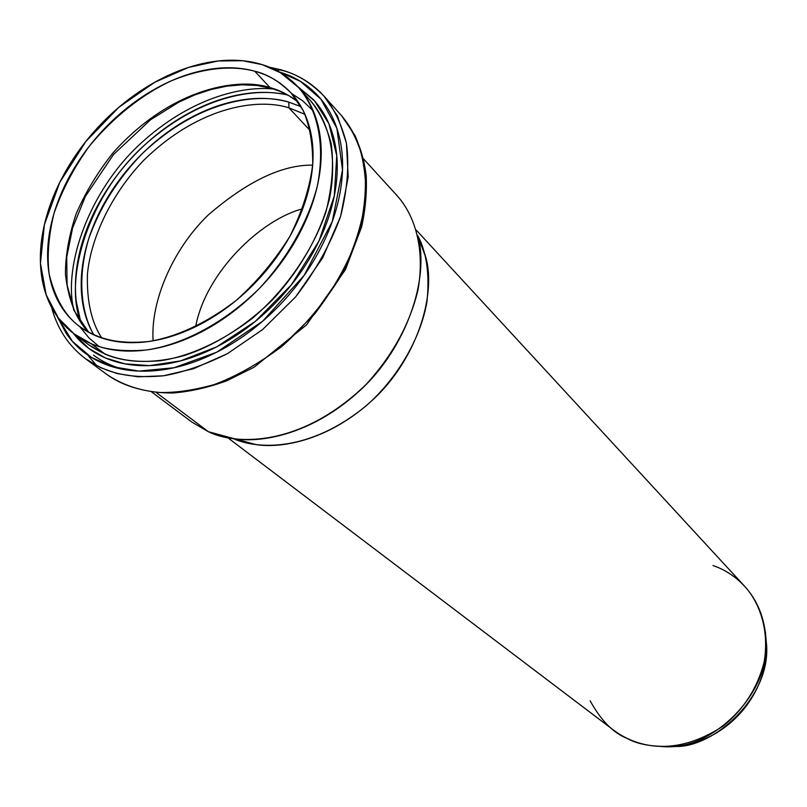<?xml version="1.0" encoding="UTF-8"?>
<svg xmlns="http://www.w3.org/2000/svg" width="807" height="807" viewBox="0 0 807 807"><rect width="100%" height="100%" fill="white"/><g stroke="black" fill="none" stroke-linecap="round" stroke-linejoin="round"><path stroke-width="1.21" d="M254.719 71.198C267.147 74.042 279.262 81.315 291.085 93.017L303.069 110.377C309.595 125.004 312.813 142.93 312.733 164.154C309.969 187.123 302.393 211.101 290.006 236.108C274.874 260.469 256.949 281.895 236.209 300.386C204.514 324.898 173.394 337.719 148.085 341.593C115.24 344.478 96.558 338.214 79.278 326.26C65.216 315.92 55.158 298.469 49.126 273.916C46.988 255.95 48.591 235.866 53.938 213.643C61.816 190.775 73.387 168.592 88.659 147.066C113.565 116.48 143.273 93.874 171.044 80.952C207.359 65.932 235.523 66.103 254.719 71.198L270.093 87.66C241.434 77.734 173.818 85.29 113.414 152.382C97.919 171.76 85.481 192.298 76.09 213.996C68.958 235.503 65.407 255.557 65.438 274.138C68.393 300.184 76.161 319.592 88.75 332.363C76.161 319.592 68.393 300.184 65.438 274.138C65.407 255.557 68.958 235.503 76.09 213.996C85.481 192.298 97.919 171.76 113.414 152.382C173.818 85.29 241.434 77.734 270.093 87.66L254.719 71.198C269.094 75.162 281.169 82.395 290.964 92.886C300.739 103.427 307.326 116.591 310.725 132.378C314.084 148.206 313.812 165.475 309.908 184.178C305.944 202.92 298.56 221.552 287.736 240.062C276.872 258.573 263.465 275.358 247.507 290.419C231.538 305.439 214.41 317.454 196.141 326.442C177.883 335.389 160.048 340.635 142.627 342.208C125.246 343.721 109.681 341.593 95.922 335.803C82.203 329.992 71.248 321.166 63.067 309.323C54.926 297.47 49.994 283.63 48.279 267.793C46.584 251.966 48.067 235.331 52.737 217.89C57.428 200.459 64.873 183.411 75.091 166.746C85.31 150.092 97.586 134.9 111.921 121.191C126.265 107.472 141.719 96.144 158.303 87.196C174.907 78.259 191.531 72.368 208.186 69.533C224.85 66.699 240.365 67.253 254.719 71.198M298.065 101.864C288.714 94.772 279.383 90.031 270.093 87.66L270.859 88.215L270.093 87.66C279.383 90.031 288.714 94.772 298.065 101.864M91.191 343.681L74.214 333.957L58.417 318.119L46.15 294.767L40.451 263.253L44.395 224.669L59.768 182.382L85.804 141.538L119.002 107.17L154.641 82.324L188.545 67.425L218.183 60.969L242.645 60.737L262.174 64.621L280.483 72.741L298.247 87.237C315.255 106.191 326.553 140.307 317.222 186.447C308.123 221.643 287.312 258.492 259.138 288.674C220.16 327.006 177.126 345.991 145.371 350.107C122.472 351.731 104.416 349.592 91.191 343.681L105.344 354.313C122.866 361.516 148.811 365.278 184.48 355.494C211.999 346.596 243.189 328.298 272.07 300.285C299.952 270.426 320.49 233.919 329.417 199.006C338.516 153.209 327.168 119.265 310.201 100.35C319.37 111.346 326.361 125.801 331.183 143.696C333.997 163.801 332.252 186.558 325.937 211.969C312.581 251.058 285.769 289.582 253.085 317.736C219.948 343.308 187.345 356.674 160.764 360.679C126.265 363.664 106.474 356.987 88.407 344.589L105.344 354.313L91.191 343.681C105.727 349.865 122.2 352.175 140.61 350.611C159.06 348.997 177.964 343.459 197.342 334.007C216.72 324.495 234.887 311.764 251.845 295.836C268.781 279.858 283.005 262.043 294.525 242.403C305.984 222.752 313.792 202.991 317.958 183.128C322.064 163.296 322.306 145.008 318.694 128.263C315.053 111.568 308.022 97.667 297.632 86.561C287.221 75.495 274.41 67.889 259.188 63.753C243.976 59.637 227.574 59.103 209.961 62.119C192.369 65.165 174.816 71.409 157.304 80.861C139.813 90.323 123.501 102.287 108.37 116.753C93.249 131.228 80.296 147.247 69.503 164.82C58.709 182.402 50.831 200.388 45.868 218.788C40.905 237.208 39.291 254.78 41.046 271.525C42.811 288.281 47.976 302.948 56.551 315.517C65.155 328.086 76.695 337.477 91.191 343.681M151.756 392.031L191.884 422.091L208.377 431.705C234.756 445.04 300.335 447.935 365.944 384.626C392.323 355.816 409.663 324.353 417.945 290.217C425.511 247.033 413.92 214.42 397.286 195.899L363.513 158.838M208.377 431.705L156.255 392.545L208.377 431.705L256.354 444.687C283.65 448.662 330.043 439.452 372.965 399.677C416.19 359.781 436.325 296.189 425.985 257.897L417.834 235.705C426.721 252.672 429.768 274.632 426.974 301.586C420.79 338.042 397.639 378.019 366.701 405.356C309.827 452.323 257.544 449.449 233.485 438.715L256.354 444.687M425.985 257.897L418.117 236.915C429.213 277.991 407.313 346.717 360.497 389.983C314.024 433.087 264 443.124 234.716 438.887M765.369 631.79L766.206 655.617C765.016 667.813 761.515 679.595 755.695 690.953C749.854 702.302 742.158 712.288 732.615 720.923C723.042 729.538 712.42 736.085 700.728 740.564C689.037 745.022 677.244 747.1 665.351 746.778L661.357 746.576M424.593 254.195L425.249 254.901L424.593 254.195M227.836 437.767L613.855 730.335C634.131 745.517 673.179 759.155 723.718 725.654C744.054 708.899 757.521 687.735 764.108 662.144C769.727 629.218 758.963 601.911 744.659 586.286L416.351 230.177M195.637 326.694C205.825 272.09 261.307 219.393 302.696 208.801C261.307 219.393 205.825 272.09 195.637 326.694M312.662 165.132C282.147 164.689 247.335 181.303 208.226 214.995C171.962 249.978 150.344 302.605 153.128 340.816C150.344 302.605 171.962 249.978 208.226 214.995C247.335 181.303 282.147 164.689 312.662 165.132M310.392 130.835L288.906 107.825L304.935 114.312L288.906 107.825L310.392 130.835M101.803 338.022C91.484 322.477 86.692 301.193 87.428 274.148C90.909 237.157 111.991 193.377 143.485 160.563C201.881 103.336 261.539 98.757 288.906 107.825L288.815 102.136C274.239 98.01 258.543 97.284 241.707 99.967C224.891 102.65 208.135 108.42 191.441 117.277C174.756 126.134 159.231 137.412 144.867 151.101C130.512 164.799 118.246 180.001 108.077 196.706C97.919 213.431 90.566 230.56 86.016 248.112C81.477 265.674 80.145 282.46 82.021 298.459C83.646 312.016 87.57 324.162 93.804 334.885C81.396 313.076 76.746 278.758 88.851 238.358C100.078 207.036 117.953 178.73 142.456 153.431C201.891 97.334 261.004 93.158 288.815 102.136L288.906 107.825C261.539 98.767 201.891 103.336 143.485 160.553C111.991 193.367 90.909 237.137 87.428 274.138C86.692 301.182 91.484 322.467 101.803 338.012M57.004 316.183L72.448 341.442L91.534 357.481L112.102 366.66L138.915 371.089L173.999 367.75L216.649 352.235L262.719 321.156L304.199 275.298L332.282 221.511L342.521 169.904L336.862 128.263L320.944 99.19L300.396 81.336L279.03 71.863C294.111 76.322 306.902 84.099 317.413 95.186C328.388 106.817 335.843 121.373 339.787 138.834C343.681 156.356 343.55 175.492 339.364 196.242C335.127 217.022 327.047 237.682 315.133 258.22C303.16 278.758 288.331 297.359 270.638 314.014C252.934 330.628 233.929 343.863 213.643 353.718C193.377 363.513 173.586 369.192 154.268 370.756C135.001 372.269 117.751 369.727 102.529 363.15C87.348 356.553 75.253 346.647 66.224 333.432L56.934 316.072M73.306 333.301C81.689 344.115 92.442 352.356 105.586 358.026C120.304 364.34 136.968 366.751 155.569 365.268C174.211 363.725 193.297 358.227 212.846 348.765C232.396 339.243 250.705 326.472 267.783 310.453C284.831 294.394 299.125 276.468 310.675 256.676C322.175 236.875 329.982 216.952 334.098 196.908C338.153 176.894 338.315 158.424 334.582 141.497C330.809 124.631 323.647 110.559 313.086 99.301L297.339 86.258M206.612 110.085L206.027 110.347M271.354 68.02L281.229 70.209C295.866 73.457 310.15 82.122 324.091 96.204L337.508 116.077L346.415 143.031L348.21 177.005L340.604 216.377L322.689 257.796L295.614 296.895L262.497 329.67L227.302 353.728L193.519 368.718L163.418 375.8L137.967 376.808L117.227 373.601L100.693 367.72L85.613 358.812C104.809 371.835 126.326 379.098 163.418 375.8C182.796 372.552 204.09 365.198 227.302 353.728L262.497 329.67L295.614 296.895C315.376 271.263 330.376 244.42 340.604 216.377C347.434 189.12 349.37 164.678 346.415 143.031C341.321 123.743 333.876 108.128 324.091 96.204L341.603 115.714L355.009 135.485C362.293 152.039 365.924 172.163 365.914 195.889C362.938 221.461 354.656 248.062 341.058 275.691C324.454 302.554 304.713 326.139 281.845 346.455C258.442 363.866 235.745 376.627 213.744 384.717C193.034 390.406 174.695 392.979 158.747 392.444C137.614 390.235 120.273 384.213 106.726 374.367C120.273 384.213 137.614 390.235 158.747 392.444C174.695 392.979 193.034 390.406 213.744 384.717C235.745 376.627 258.442 363.866 281.845 346.455L314.458 314.226C333.886 288.967 348.604 262.497 358.59 234.807C365.198 207.873 366.993 183.683 363.967 162.237C358.822 143.101 351.368 127.587 341.603 115.714C355.151 131.894 363.352 151.958 366.217 175.906C366.983 192.197 365.47 209.154 361.687 226.747L345.406 269.72L306.458 324.949L254.114 367.205L226.676 380.833C208.488 387.471 190.664 391.516 173.233 392.979C147.378 393.18 125.216 386.977 106.726 374.367L85.613 358.812C68.686 346.011 57.327 328.832 51.547 307.275M99.19 346.617L89.012 337.982L79.772 326.674M80.922 322.679L76.261 301.374C74.335 284.649 75.747 267.117 80.518 248.778C85.29 230.449 92.987 212.564 103.599 195.123C114.211 177.691 127.002 161.824 141.982 147.53C156.972 133.236 173.172 121.464 190.583 112.203C208.004 102.953 225.506 96.901 243.068 94.056C258.916 91.514 273.805 91.847 287.746 95.044M301.051 106.635L288.815 102.136L301.072 106.665M273.603 89.022C242.776 85.744 190.402 97.546 140.226 143.908C89.668 190.381 63.299 264.444 73.619 309.242M96.79 365.793L87.721 355.04M277.265 70.885L280.433 69.634L277.265 70.885M281.229 70.209L280.433 69.634M291.468 93.441L302.645 100.754L313.257 110.892M271.414 88.367L270.859 88.215L271.414 88.367M93.491 355.12C102.731 361.919 112.97 366.731 124.187 369.535M287.766 95.055C258.936 87.761 203.657 93.319 146.531 143.313C88.538 193.922 63.188 279.404 80.982 322.76M73.851 310.433C62.926 265.614 89.295 190.533 140.509 143.646C191.32 96.89 244.057 85.512 274.804 89.143M207.076 109.893L206.451 110.166M297.43 86.339L314.7 101.077L328.943 123.804L336.751 155.67L334.29 195.94L318.977 241.041L291.287 284.942L255.244 321.448L216.639 346.869L180.465 360.911L149.557 365.621L124.712 363.816L105.525 358.005L88.881 348.493L73.316 333.311M713.005 565.536L716.747 566.958C735.722 574.342 764.602 596.555 766.055 642.019C769.525 696.048 710.856 747.675 671.384 746.273C652.449 746.989 637.641 744.347 626.938 738.355C613.138 732.847 600.882 720.328 590.149 700.819M661.417 746.576L675.227 746.485C713.378 747.837 769.999 698.025 766.64 645.822L765.399 632.063M79.278 326.26L80.882 327.481M75.888 335.218L88.407 344.589M298.247 87.237L310.201 100.35M324.091 96.204C312.329 83.303 297.793 74.456 280.483 69.654L269.528 67.243M298.116 101.934L289.158 95.841L279.293 91.06L270.819 88.195L256.858 85.461L242.039 84.806L226.585 86.198L210.738 89.607L194.739 94.954L178.821 102.146L150.455 119.85L113.464 154.571L85.401 196.373L72.58 228.018L66.719 257.181L67.102 285.123L74.486 311.22L88.82 332.403M766.055 642.019L766.64 645.822M671.384 746.273L675.227 746.485"/></g></svg>
